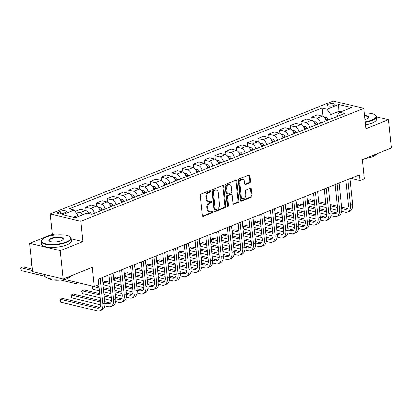 <?xml version="1.0" encoding="UTF-8"?>
<svg xmlns="http://www.w3.org/2000/svg" width="412" height="412" viewBox="0 0 412 412"><rect width="100%" height="100%" fill="white"/><g stroke="black" fill="none" stroke-linecap="round" stroke-linejoin="round"><path stroke-width="0.62" d="M210.64 191.106A0.824 0.582 103.5 0 0 209.965 190.565L200.984 194.15A1.179 0.829 103.5 0 0 200.253 195.597L202.318 215.589A1.179 0.829 103.5 0 0 202.889 216.398A1.179 0.829 103.5 0 0 203.281 216.362L212.262 212.777A0.824 0.582 103.5 0 0 212.103 211.222L210.939 211.691A3.765 2.657 103.5 0 1 209.693 211.799A3.765 2.657 103.5 0 1 207.864 209.214L207.694 207.545A3.765 2.657 103.5 0 1 210.032 202.915L211.196 202.452A0.824 0.582 103.5 0 0 211.037 200.896L209.873 201.36A3.765 2.657 103.5 0 1 208.627 201.468A3.765 2.657 103.5 0 1 206.798 198.883L206.628 197.214A3.765 2.657 103.5 0 1 208.966 192.584L210.125 192.121A0.824 0.582 103.5 0 0 210.64 191.106M208.627 201.468L207.803 201.267A3.765 2.657 103.5 0 1 205.974 198.687L205.799 197.018A3.765 2.657 103.5 0 1 208.137 192.383L209.301 191.92A0.824 0.582 103.5 0 0 209.749 190.653M202.519 216.14L211.438 212.582A0.824 0.582 103.5 0 0 211.881 211.31M209.693 211.799L208.869 211.598A3.765 2.657 103.5 0 1 207.04 209.013L206.87 207.349A3.765 2.657 103.5 0 1 209.208 202.714L210.367 202.251A0.824 0.582 103.5 0 0 210.815 200.984M328.374 104.298A3.837 1.21 -5.9 0 0 327.2 105.323A3.837 1.21 -5.9 0 0 329.574 106.193A3.837 1.21 -5.9 0 0 333.658 105.565A3.837 1.21 -5.9 0 0 334.832 104.535A3.837 1.21 -5.9 0 0 332.458 103.67A3.837 1.21 -5.9 0 0 328.374 104.298M249.863 182.804A1.179 0.829 103.5 0 0 250.594 181.357L250.012 175.749A1.179 0.829 103.5 0 0 249.44 174.94A1.179 0.829 103.5 0 0 249.054 174.976L239.073 178.952A1.179 0.829 103.5 0 0 238.342 180.399L240.407 200.397A1.179 0.829 103.5 0 0 240.979 201.205A1.179 0.829 103.5 0 0 241.37 201.169L251.346 197.188A1.179 0.829 103.5 0 0 252.077 195.741L251.377 188.964A1.179 0.829 103.5 0 0 250.805 188.16A1.179 0.829 103.5 0 0 250.419 188.191L246.149 189.896A1.179 0.829 103.5 0 0 245.418 191.343L245.763 194.706A3.147 2.225 103.5 0 1 242.766 198.666A3.147 2.225 103.5 0 1 241.241 196.509L239.882 183.345A3.147 2.225 103.5 0 1 242.874 179.38A3.147 2.225 103.5 0 1 244.404 181.543L244.63 183.737A1.179 0.829 103.5 0 0 245.202 184.54A1.179 0.829 103.5 0 0 245.593 184.509L249.863 182.804L249.033 182.609A1.179 0.829 103.5 0 0 249.765 181.156L249.188 175.548A1.179 0.829 103.5 0 0 248.987 174.997M55.383 235.025L52.329 234.294L29.721 243.312L60.281 250.645L63.201 278.934L92.278 267.337L94.266 286.577L98.571 284.857L97.984 279.202L359.424 174.915L360.011 180.574L364.316 178.859L362.328 159.619L391.4 148.021L388.475 119.732L376.46 116.848M60.281 250.645L82.889 241.623L80.788 221.254L363.76 108.382L365.866 128.75L388.475 119.732M223.716 186.234A1.179 0.829 103.5 0 0 223.144 185.431A1.179 0.829 103.5 0 0 222.758 185.462L212.777 189.443A1.179 0.829 103.5 0 0 212.046 190.89L214.111 210.882A1.179 0.829 103.5 0 0 214.683 211.691A1.179 0.829 103.5 0 0 215.074 211.66L225.05 207.679A1.179 0.829 103.5 0 0 225.781 206.232L223.716 186.234L222.892 186.039A1.179 0.829 103.5 0 0 222.691 185.488M225.925 184.2L235.906 180.219A1.179 0.829 103.5 0 1 236.292 180.183A1.179 0.829 103.5 0 1 236.864 180.992L238.929 200.984A1.179 0.829 103.5 0 1 238.198 202.436L233.928 204.136A1.179 0.829 103.5 0 1 233.542 204.172A1.179 0.829 103.5 0 1 232.971 203.363L232.131 195.257A1.179 0.829 103.5 0 0 231.559 194.449A1.179 0.829 103.5 0 0 231.173 194.479L228.341 195.612A1.179 0.829 103.5 0 0 227.609 197.06L228.48 205.5A0.824 0.582 103.5 0 1 227.295 205.974L225.194 185.647A1.179 0.829 103.5 0 1 225.925 184.2M63.201 278.934L32.641 271.606L29.721 243.312M63.438 213.298L65.333 212.541A3.718 1.174 -5.9 0 0 66.471 211.547A3.718 1.174 -5.9 0 0 64.169 210.702A3.718 1.174 -5.9 0 0 60.214 211.315L58.319 212.067A3.718 1.174 -5.9 0 0 57.18 213.066A3.718 1.174 -5.9 0 0 59.483 213.905A3.718 1.174 -5.9 0 0 63.438 213.298M80.788 221.254L50.228 213.926L333.2 101.053L363.76 108.382M322.895 116.199L322.045 108.006L69.221 208.853L74.222 210.053L62.593 214.688L75.314 217.742L86.942 213.102L91.938 214.302L344.762 113.455L339.766 112.255L336.928 115.988L336.985 116.555M322.045 108.006L327.046 109.206L338.674 104.566L351.395 107.614L339.766 112.255M52.329 234.294L50.228 213.926M350.787 178.365L360.011 180.574M64.416 279.418L94.266 286.577M74.222 210.053L77.992 215.368L78.12 216.619M77.992 215.368L73.274 217.253M339.184 113.022L338.999 111.261L330.815 114.521L331.263 118.836M341.038 111.75L338.999 111.261L338.674 104.566M75.36 211.66L79.882 212.741A4.795 3.039 68.3 0 1 82.513 214.868M88.595 213.498A4.795 3.039 68.3 0 0 85.48 210.506L80.484 209.311L75.19 211.418M86.005 210.692L85.65 207.246L90.65 208.446A4.795 3.039 68.3 0 1 94.358 213.334M99.962 211.099A4.795 3.039 68.3 0 0 96.248 206.211L91.248 205.016L85.65 207.246M96.774 206.397L96.418 202.951L101.414 204.151A4.795 3.039 68.3 0 1 105.127 209.038M110.725 206.803A4.795 3.039 68.3 0 0 107.017 201.921L102.016 200.721L96.418 202.951M107.542 202.101L107.187 198.656L112.182 199.856A4.795 3.039 68.3 0 1 115.896 204.743M121.494 202.508A4.795 3.039 68.3 0 0 117.781 197.626L112.785 196.426L107.187 198.656M118.311 197.806L117.956 194.361L122.951 195.561A4.795 3.039 68.3 0 1 126.664 200.448M132.262 198.213A4.795 3.039 68.3 0 0 128.549 193.331L123.554 192.131L117.956 194.361M129.08 193.511L128.719 190.066L133.72 191.266A4.795 3.039 68.3 0 1 137.433 196.153M143.031 193.923A4.795 3.039 68.3 0 0 139.318 189.036L134.322 187.836L128.719 190.066M139.843 189.216L139.488 185.776L144.488 186.971A4.795 3.039 68.3 0 1 148.196 191.858M153.8 189.628A4.795 3.039 68.3 0 0 150.086 184.741L145.086 183.541L139.488 185.776M150.612 184.921L150.256 181.481L155.252 182.676A4.795 3.039 68.3 0 1 158.965 187.563M164.563 185.333A4.795 3.039 68.3 0 0 160.855 180.446L155.854 179.246L150.256 181.481M161.38 180.626L161.025 177.186L166.021 178.381A4.795 3.039 68.3 0 1 169.734 183.268M175.332 181.038A4.795 3.039 68.3 0 0 171.619 176.151L166.623 174.951L161.025 177.186M172.149 176.331L171.794 172.891L176.789 174.085A4.795 3.039 68.3 0 1 180.502 178.973M186.1 176.743A4.795 3.039 68.3 0 0 182.387 171.856L177.392 170.656L171.794 172.891M182.918 172.036L182.557 168.596L187.558 169.79A4.795 3.039 68.3 0 1 191.271 174.678M196.869 172.448A4.795 3.039 68.3 0 0 193.156 167.56L188.16 166.36L182.557 168.596M193.681 167.741L193.326 164.3L198.327 165.495A4.795 3.039 68.3 0 1 202.035 170.383M207.638 168.153A4.795 3.039 68.3 0 0 203.925 163.265L198.924 162.065L193.326 164.3M204.45 163.446L204.095 160.005L209.09 161.2A4.795 3.039 68.3 0 1 212.803 166.088M218.401 163.858A4.795 3.039 68.3 0 0 214.693 158.97L209.693 157.77L204.095 160.005M215.219 159.15L214.863 155.71L219.859 156.905A4.795 3.039 68.3 0 1 223.572 161.792M229.17 159.562A4.795 3.039 68.3 0 0 225.457 154.675L220.461 153.475L214.863 155.71M225.987 154.855L225.632 151.415L230.627 152.61A4.795 3.039 68.3 0 1 234.34 157.497M239.939 155.267A4.795 3.039 68.3 0 0 236.225 150.38L231.23 149.18L225.632 151.415M236.756 150.56L236.395 147.12L241.396 148.315A4.795 3.039 68.3 0 1 245.109 153.202M250.707 150.972A4.795 3.039 68.3 0 0 246.994 146.085L241.999 144.885L236.395 147.12M247.519 146.265L247.164 142.825L252.165 144.02A4.795 3.039 68.3 0 1 255.873 148.907M261.476 146.677A4.795 3.039 68.3 0 0 257.763 141.79L252.762 140.59L247.164 142.825M258.288 141.97L257.933 138.53L262.928 139.725A4.795 3.039 68.3 0 1 266.641 144.612M272.239 142.382A4.795 3.039 68.3 0 0 268.531 137.495L263.531 136.295L257.933 138.53M269.057 137.675L268.701 134.235L273.697 135.43A4.795 3.039 68.3 0 1 277.41 140.317M283.008 138.087A4.795 3.039 68.3 0 0 279.295 133.2L274.299 132L268.701 134.235M279.825 133.38L279.47 129.94L284.465 131.134A4.795 3.039 68.3 0 1 288.179 136.022M293.777 133.792A4.795 3.039 68.3 0 0 290.063 128.905L285.068 127.705L279.47 129.94M290.594 129.085L290.233 125.645L295.234 126.839A4.795 3.039 68.3 0 1 298.947 131.727M304.545 129.497A4.795 3.039 68.3 0 0 300.832 124.609L295.837 123.409L290.233 125.645M301.357 124.79L301.002 121.349L306.003 122.549A4.795 3.039 68.3 0 1 309.711 127.432M315.314 125.202A4.795 3.039 68.3 0 0 311.601 120.314L306.6 119.114L301.002 121.349M312.126 120.495L311.771 117.054L316.766 118.254A4.795 3.039 68.3 0 1 320.479 123.136M326.077 120.907A4.795 3.039 68.3 0 0 322.369 116.019L317.369 114.819L311.771 117.054M330.815 114.521L327.046 109.206M82.889 241.623L71.106 238.795M214.312 211.433L224.226 207.478A1.179 0.829 103.5 0 0 224.957 206.031L222.892 186.039M213.869 190.627A0.824 0.582 103.5 0 0 213.359 191.642L215.172 209.193A0.824 0.582 103.5 0 0 215.842 209.734L217.067 209.245A3.765 2.657 103.5 0 0 219.405 204.609L218.169 192.615A3.765 2.657 103.5 0 0 216.341 190.03A3.765 2.657 103.5 0 0 215.095 190.138L213.869 190.627L213.045 190.426A0.824 0.582 103.5 0 0 212.53 191.441L213.359 191.642M215.569 209.754L214.745 209.559A0.824 0.582 103.5 0 1 214.343 208.992L212.53 191.441M216.341 190.03L215.517 189.829A3.765 2.657 103.5 0 0 214.271 189.937L215.095 190.138M213.045 190.426L214.271 189.937M233.166 203.914L237.374 202.235A1.179 0.829 103.5 0 0 238.105 200.788L236.04 180.796A1.179 0.829 103.5 0 0 235.839 180.245M231.559 194.449L230.735 194.248A1.179 0.829 103.5 0 0 230.344 194.284L227.512 195.412A1.179 0.829 103.5 0 0 226.78 196.859L227.656 205.305L228.48 205.5M227.342 206.185A0.824 0.582 103.5 0 0 227.656 205.305M231.261 186.842A3.147 2.225 103.5 0 0 229.736 184.679A3.147 2.225 103.5 0 0 226.739 188.645L227.218 193.285A1.179 0.829 103.5 0 0 227.79 194.088A1.179 0.829 103.5 0 0 228.176 194.057L231.008 192.924A1.179 0.829 103.5 0 0 231.74 191.477L231.261 186.842M229.736 184.679L228.907 184.483A3.147 2.225 103.5 0 0 225.91 188.449L226.739 188.645M227.79 194.088L226.96 193.892A1.179 0.829 103.5 0 1 226.389 193.084L225.91 188.449M244.831 184.282L249.033 182.609M242.874 179.38L242.05 179.184A3.147 2.225 103.5 0 0 239.053 183.149L239.882 183.345M242.766 198.666L241.942 198.471A3.147 2.225 103.5 0 1 240.412 196.308L239.053 183.149M240.608 200.948L250.522 196.993A1.179 0.829 103.5 0 0 251.253 195.546L250.553 188.768A1.179 0.829 103.5 0 0 250.352 188.217M78.095 216.341L78.594 216.352A3.178 2.014 68.3 0 1 78.707 216.388M32.388 269.134L23.093 266.904L20.94 267.764L21.233 270.591L44.99 276.292M32.533 270.545L20.94 267.764L20.6 268.099L21.233 270.591M60.708 280.062L74.464 283.363A8.992 5.701 -111.7 0 0 76.92 283.229A8.992 5.701 -111.7 0 0 77.899 282.653M99.771 307.337A5.995 3.801 68.3 0 1 99.313 307.259L62.598 298.453L60.446 299.313L60.739 302.14L97.453 310.947A8.992 5.701 -111.7 0 0 99.91 310.813A8.992 5.701 -111.7 0 0 102.773 303.948L100.126 278.347M99.91 310.813L102.063 309.958A8.992 5.701 -111.7 0 0 104.926 303.088L102.279 277.487M98.19 279.12L100.708 303.453A5.995 3.801 68.3 0 1 98.798 308.032A5.995 3.801 68.3 0 1 97.16 308.119L60.446 299.313L60.106 299.648L60.739 302.14M87.668 212.02L89.363 212.056A3.178 2.014 68.3 0 1 91.294 213.838L91.474 214.189M89.059 213.612A3.178 2.014 -111.7 0 0 88.364 212.999L88.369 213.055M31.796 263.433L32.095 266.322M31.806 263.495L31.369 263.804L32.002 266.296M98.432 207.725L100.131 207.761A3.178 2.014 68.3 0 1 102.063 209.543L102.372 210.141M100.734 210.79L100.425 210.197A3.178 2.014 -111.7 0 0 99.127 208.704L99.138 208.76M109.201 203.43L110.9 203.466A3.178 2.014 68.3 0 1 112.826 205.248L113.14 205.845M111.503 206.494L111.194 205.902A3.178 2.014 -111.7 0 0 109.896 204.409L109.901 204.465M104.859 305.848L108.222 306.652A8.992 5.701 -111.7 0 0 110.679 306.518A8.992 5.701 -111.7 0 0 113.537 299.653L110.895 274.052M110.679 306.518L112.831 305.663A8.992 5.701 -111.7 0 0 115.695 298.793L113.048 273.192M108.959 274.825L111.472 299.158A5.995 3.801 68.3 0 1 109.566 303.737A5.995 3.801 68.3 0 1 107.929 303.824L104.926 303.103M110.534 303.041A5.995 3.801 68.3 0 1 110.081 302.964L104.782 301.692M100.415 300.647L73.367 294.158L71.214 295.018L71.508 297.845L100.719 304.854M100.564 302.058L71.214 295.018L70.874 295.353L71.508 297.845M115.628 301.553L118.991 302.357A8.992 5.701 -111.7 0 0 121.442 302.223A8.992 5.701 -111.7 0 0 124.306 295.358L121.658 269.757M121.442 302.223L123.595 301.368A8.992 5.701 -111.7 0 0 126.458 294.498L123.816 268.897M119.727 270.529L122.24 294.863A5.995 3.801 68.3 0 1 120.335 299.442A5.995 3.801 68.3 0 1 118.697 299.529L115.695 298.808L113.537 299.653M121.303 298.746A5.995 3.801 68.3 0 1 120.85 298.669L115.551 297.397M111.183 296.352L104.051 294.642M99.689 293.596L84.136 289.863L81.983 290.723L82.276 293.55L100.126 297.835M111.328 297.763L104.2 296.053M99.833 295.007L81.983 290.723L81.643 291.057L82.276 293.55M104.488 298.88L111.487 300.559M126.396 297.258L129.754 298.061A8.992 5.701 -111.7 0 0 132.211 297.928A8.992 5.701 -111.7 0 0 135.074 291.063L132.427 265.462M132.211 297.928L134.363 297.073A8.992 5.701 -111.7 0 0 137.227 290.202L134.58 264.602M130.496 266.234L133.009 290.568A5.995 3.801 68.3 0 1 131.098 295.147A5.995 3.801 68.3 0 1 129.466 295.234L126.463 294.513L124.306 295.358M132.072 294.451A5.995 3.801 68.3 0 1 131.619 294.374L126.314 293.102M121.952 292.057L114.819 290.347M110.457 289.301L103.324 287.586M98.957 286.541L96.078 285.851M93.086 286.294L92.751 286.428L93.04 289.255L99.395 290.779M122.096 293.468L114.963 291.758M110.601 290.712L103.469 288.997M99.107 287.952L92.751 286.428L92.412 286.762L92.525 287.895L93.04 289.255M103.762 291.83L110.895 293.54M115.257 294.585L122.256 296.264M119.969 199.135L121.669 199.171A3.178 2.014 68.3 0 1 123.595 200.953L123.904 201.55M122.271 202.199L121.957 201.607A3.178 2.014 -111.7 0 0 120.665 200.114L120.67 200.17M137.165 292.963L140.523 293.766A8.992 5.701 -111.7 0 0 142.979 293.632A8.992 5.701 -111.7 0 0 145.843 286.767L143.196 261.167M142.979 293.632L145.132 292.778A8.992 5.701 -111.7 0 0 147.996 285.907L145.348 260.307M141.264 261.939L143.778 286.273A5.995 3.801 68.3 0 1 141.867 290.851A5.995 3.801 68.3 0 1 140.229 290.939L137.227 290.218M142.84 290.156A5.995 3.801 68.3 0 1 142.387 290.079L137.083 288.807M132.721 287.761L125.588 286.052M121.221 285.006L114.093 283.291M109.726 282.246L105.673 281.272L103.52 282.132L103.809 284.96L110.164 286.484M132.865 289.173L125.732 287.463M121.37 286.417L114.237 284.702M109.87 283.657L103.52 282.132L103.18 282.467L103.294 283.6L103.809 284.96M114.531 287.535L121.664 289.245M126.026 290.29L133.025 291.969M46.041 237.178A14.631 4.625 -5.9 0 0 42.24 239.48A14.631 4.625 -5.9 0 0 48.425 244.254A14.631 4.625 -5.9 0 0 66.198 242.014A14.631 4.625 -5.9 0 0 69.685 236.648A14.631 4.625 -5.9 0 0 46.041 237.178M69.685 236.648L70.05 236.915A14.992 4.738 174.1 0 1 71.065 238.393A14.992 4.738 174.1 0 1 66.481 242.411A14.992 4.738 174.1 0 1 50.527 244.867A14.992 4.738 174.1 0 1 41.246 241.478A14.992 4.738 174.1 0 1 41.936 239.82L42.24 239.48M51.083 238.388A7.313 2.312 174.1 0 1 59.967 237.266A7.313 2.312 174.1 0 1 63.062 239.655A7.313 2.312 174.1 0 1 61.156 240.804A7.313 2.312 174.1 0 1 49.337 241.072A7.313 2.312 174.1 0 1 51.083 238.388M62.887 239.825A6.953 2.199 -5.9 0 0 63.072 239.223A6.953 2.199 -5.9 0 0 58.767 237.647A6.953 2.199 -5.9 0 0 51.366 238.785A6.953 2.199 -5.9 0 0 49.239 240.649A6.953 2.199 -5.9 0 0 49.543 241.205M72.986 275.031A14.992 4.738 174.1 0 1 70.009 276.586A14.992 4.738 174.1 0 1 65.879 277.868M61.877 278.615A14.992 4.738 174.1 0 1 44.779 275.654L44.656 274.485M50.913 275.988A14.992 4.738 174.1 0 1 46.777 274.995M70.504 276.385A10.794 3.409 174.1 0 1 67.388 278.497A10.794 3.409 174.1 0 1 49.569 278.548M71.065 238.393L71.322 240.886A14.992 4.738 174.1 0 1 66.739 244.903A14.992 4.738 174.1 0 1 50.784 247.355A14.992 4.738 174.1 0 1 41.504 243.966L41.246 241.478M365.161 121.947A14.631 4.625 -5.9 0 0 371.567 120.206A14.631 4.625 -5.9 0 0 375.054 114.84A14.631 4.625 -5.9 0 0 364.234 112.97M375.054 114.84L375.42 115.108A14.992 4.738 174.1 0 1 376.434 116.591A14.992 4.738 174.1 0 1 371.851 120.608A14.992 4.738 174.1 0 1 365.207 122.4M364.486 115.396A7.313 2.312 174.1 0 1 368.431 117.847A7.313 2.312 174.1 0 1 366.531 119.001A7.313 2.312 174.1 0 1 364.908 119.521M368.256 118.017A6.953 2.199 -5.9 0 0 368.441 117.415A6.953 2.199 -5.9 0 0 364.532 115.86M378.355 153.228A14.992 4.738 174.1 0 1 375.384 154.783A14.992 4.738 174.1 0 1 371.248 156.06M375.873 154.577A10.794 3.409 174.1 0 1 372.757 156.689A10.794 3.409 174.1 0 1 365.619 158.306M376.434 116.591L376.692 119.078A14.992 4.738 174.1 0 1 372.108 123.095A14.992 4.738 174.1 0 1 365.465 124.888M130.738 194.84L132.432 194.876A3.178 2.014 68.3 0 1 134.363 196.658L134.673 197.255M133.035 197.904L132.726 197.312A3.178 2.014 -111.7 0 0 131.433 195.818L131.438 195.875M141.507 190.545L143.201 190.581A3.178 2.014 68.3 0 1 145.132 192.363L145.441 192.96M143.803 193.609L143.494 193.017A3.178 2.014 -111.7 0 0 142.202 191.523L142.207 191.58M152.27 186.25L153.97 186.286A3.178 2.014 68.3 0 1 155.901 188.068L156.21 188.665M154.572 189.319L154.263 188.722A3.178 2.014 -111.7 0 0 152.965 187.228L152.976 187.285M163.039 181.955L164.738 181.991A3.178 2.014 68.3 0 1 166.664 183.773L166.978 184.37M165.341 185.024L165.032 184.427A3.178 2.014 -111.7 0 0 163.734 182.933L163.739 182.99M173.807 177.66L175.507 177.696A3.178 2.014 68.3 0 1 177.433 179.477L177.742 180.075M176.109 180.729L175.795 180.132A3.178 2.014 -111.7 0 0 174.503 178.638L174.508 178.695M147.929 288.668L151.292 289.471A8.992 5.701 -111.7 0 0 153.748 289.342A8.992 5.701 -111.7 0 0 156.612 282.472L153.964 256.872M153.748 289.342L155.901 288.482A8.992 5.701 -111.7 0 0 158.764 281.612L156.117 256.012M152.028 257.644L154.546 281.978A5.995 3.801 68.3 0 1 152.636 286.556A5.995 3.801 68.3 0 1 150.998 286.644L147.996 285.923M153.609 285.861A5.995 3.801 68.3 0 1 153.151 285.784L147.851 284.512M143.489 283.466L136.357 281.757M131.989 280.711L124.857 278.996M120.495 277.951L116.436 276.977L114.284 277.837L114.577 280.665L120.932 282.189M143.633 284.877L136.501 283.168M132.139 282.122L125.006 280.407M120.639 279.362L114.284 277.837L113.944 278.172L114.577 280.665M125.294 283.24L132.427 284.95M136.794 285.995L143.788 287.674M158.697 284.373L162.06 285.181A8.992 5.701 -111.7 0 0 164.517 285.047A8.992 5.701 -111.7 0 0 167.375 278.177L164.733 252.577M164.517 285.047L166.669 284.187A8.992 5.701 -111.7 0 0 169.533 277.317L166.886 251.717M162.797 253.349L165.31 277.683A5.995 3.801 68.3 0 1 163.404 282.261A5.995 3.801 68.3 0 1 161.767 282.349L158.764 281.628M164.373 281.566A5.995 3.801 68.3 0 1 163.919 281.489L158.62 280.217M154.253 279.171L147.12 277.461M142.758 276.416L135.625 274.701M131.263 273.656L127.205 272.682L125.052 273.542L125.346 276.37L131.701 277.894M154.402 280.582L147.269 278.873M142.902 277.827L135.769 276.112M131.407 275.067L125.052 273.542L124.712 273.877L125.346 276.37M136.063 278.945L143.196 280.654M147.563 281.7L154.557 283.379M169.466 280.078L172.829 280.886A8.992 5.701 -111.7 0 0 175.28 280.752A8.992 5.701 -111.7 0 0 178.144 273.882L175.497 248.282M175.28 280.752L177.433 279.892A8.992 5.701 -111.7 0 0 180.296 273.022L177.654 247.421M173.565 249.054L176.078 273.388A5.995 3.801 68.3 0 1 174.173 277.966A5.995 3.801 68.3 0 1 172.535 278.054L169.533 277.333L167.375 278.177M175.141 277.271A5.995 3.801 68.3 0 1 174.688 277.194L169.389 275.922M165.021 274.876L157.889 273.166M153.527 272.121L146.394 270.411M142.032 269.36L137.974 268.387L135.821 269.247L136.115 272.075L142.47 273.599M165.166 276.287L158.038 274.577M153.671 273.532L146.538 271.817M142.176 270.772L135.821 269.247L135.481 269.582L136.115 272.075M146.832 274.649L153.964 276.359M158.326 277.405L165.325 279.084M180.235 275.783L183.592 276.591A8.992 5.701 -111.7 0 0 186.049 276.457A8.992 5.701 -111.7 0 0 188.912 269.587L186.265 243.986M186.049 276.457L188.202 275.597A8.992 5.701 -111.7 0 0 191.065 268.727L188.418 243.126M184.334 244.759L186.847 269.093A5.995 3.801 68.3 0 1 184.937 273.671A5.995 3.801 68.3 0 1 183.304 273.759L180.302 273.038L178.144 273.882M185.91 272.976A5.995 3.801 68.3 0 1 185.457 272.899L180.152 271.626M175.79 270.581L168.657 268.871M164.295 267.826L157.163 266.116M152.795 265.065L148.742 264.092L146.59 264.952L146.878 267.785L153.233 269.304M175.934 271.992L168.802 270.282M164.44 269.237L157.307 267.522M152.945 266.476L146.59 264.952L146.25 265.287L146.363 266.42L146.878 267.785M157.6 270.354L164.733 272.064M169.095 273.11L176.094 274.789M191.003 271.487L194.361 272.296A8.992 5.701 -111.7 0 0 196.818 272.162A8.992 5.701 -111.7 0 0 199.681 265.292L197.034 239.691M196.818 272.162L198.97 271.302A8.992 5.701 -111.7 0 0 201.834 264.432L199.187 238.831M195.103 240.464L197.616 264.798A5.995 3.801 68.3 0 1 195.705 269.376A5.995 3.801 68.3 0 1 194.067 269.463L191.065 268.742M196.678 268.681A5.995 3.801 68.3 0 1 196.225 268.603L190.921 267.331M186.559 266.286L179.426 264.576M175.059 263.531L167.931 261.821M163.564 260.77L159.511 259.797L157.358 260.657L157.647 263.489L164.002 265.014M186.703 267.697L179.57 265.987M175.208 264.942L168.075 263.227M163.708 262.181L157.358 260.657L157.018 260.992L157.132 262.125L157.647 263.489M168.369 266.059L175.502 267.769M179.864 268.815L186.863 270.493M184.576 173.364L186.27 173.4A3.178 2.014 68.3 0 1 188.202 175.182L188.511 175.78M186.873 176.434L186.564 175.836A3.178 2.014 -111.7 0 0 185.271 174.343L185.276 174.4M201.767 267.192L205.13 268.001A8.992 5.701 -111.7 0 0 207.586 267.867A8.992 5.701 -111.7 0 0 210.45 260.997L207.803 235.396M207.586 267.867L209.739 267.007A8.992 5.701 -111.7 0 0 212.602 260.137L209.955 234.536M205.866 236.169L208.384 260.502A5.995 3.801 68.3 0 1 206.474 265.081A5.995 3.801 68.3 0 1 204.836 265.168L201.834 264.447M207.447 264.386A5.995 3.801 68.3 0 1 206.989 264.308L201.689 263.041M197.327 261.991L190.195 260.281M185.827 259.236L178.695 257.526M174.333 256.475L170.274 255.502L168.122 256.362L168.415 259.194L174.77 260.719M197.472 263.402L190.339 261.692M185.977 260.647L178.844 258.932M174.477 257.886L168.122 256.362L167.782 256.697L168.415 259.194M179.132 261.764L186.265 263.474M190.632 264.519L197.626 266.198M195.345 169.069L197.039 169.105A3.178 2.014 68.3 0 1 198.97 170.887L199.279 171.485M197.642 172.139L197.333 171.541A3.178 2.014 -111.7 0 0 196.04 170.048L196.045 170.105M212.535 262.897L215.898 263.706A8.992 5.701 -111.7 0 0 218.355 263.572A8.992 5.701 -111.7 0 0 221.213 256.702L218.571 231.101M218.355 263.572L220.508 262.712A8.992 5.701 -111.7 0 0 223.371 255.842L220.724 230.241M216.635 231.874L219.148 256.207A5.995 3.801 68.3 0 1 217.242 260.786A5.995 3.801 68.3 0 1 215.605 260.873L212.602 260.152M218.211 260.09A5.995 3.801 68.3 0 1 217.757 260.013L212.458 258.746M208.091 257.696L200.958 255.986M196.596 254.94L189.463 253.231M185.101 252.18L181.043 251.207L178.89 252.067L179.184 254.899L185.539 256.424M208.24 259.107L201.108 257.397M196.74 256.352L189.608 254.637M185.245 253.591L178.89 252.067L178.55 252.402L179.184 254.899M189.901 257.469L197.034 259.179M201.401 260.224L208.395 261.903M206.108 164.774L207.808 164.81A3.178 2.014 68.3 0 1 209.739 166.592L210.048 167.19M208.41 167.844L208.101 167.246A3.178 2.014 -111.7 0 0 206.803 165.753L206.814 165.809M223.304 258.602L226.667 259.411A8.992 5.701 -111.7 0 0 229.118 259.277A8.992 5.701 -111.7 0 0 231.982 252.407L229.335 226.806M229.118 259.277L231.276 258.417A8.992 5.701 -111.7 0 0 234.134 251.547L231.493 225.946M227.403 227.578L229.917 251.912A5.995 3.801 68.3 0 1 228.011 256.491A5.995 3.801 68.3 0 1 226.373 256.578L223.371 255.857L221.213 256.702M228.979 255.795A5.995 3.801 68.3 0 1 228.526 255.718L223.227 254.451M218.86 253.401L211.727 251.691M207.365 250.645L200.232 248.936M195.87 247.885L191.812 246.912L189.659 247.772L189.953 250.604L196.308 252.129M219.004 254.812L211.876 253.102M207.509 252.056L200.376 250.342M196.014 249.296L189.659 247.772L189.319 248.106L189.953 250.604M200.67 253.174L207.803 254.884M212.165 255.929L219.163 257.608M216.877 160.479L218.576 160.515A3.178 2.014 68.3 0 1 220.502 162.297L220.817 162.895M219.179 163.549L218.87 162.951A3.178 2.014 -111.7 0 0 217.572 161.458L217.577 161.514M234.073 254.307L237.43 255.116A8.992 5.701 -111.7 0 0 239.887 254.982A8.992 5.701 -111.7 0 0 242.75 248.112L240.103 222.511M239.887 254.982L242.04 254.122A8.992 5.701 -111.7 0 0 244.903 247.252L242.256 221.651M238.172 223.283L240.685 247.617A5.995 3.801 68.3 0 1 238.775 252.196A5.995 3.801 68.3 0 1 237.142 252.283L234.14 251.562L231.982 252.407M239.748 251.5A5.995 3.801 68.3 0 1 239.295 251.423L233.99 250.156M229.628 249.106L222.495 247.396M218.133 246.35L211.001 244.64M206.633 243.59L202.58 242.617L200.428 243.477L200.721 246.309L207.071 247.833M229.772 250.517L222.64 248.807M218.278 247.761L211.145 246.052M206.783 245.001L200.428 243.477L200.088 243.811L200.201 244.944L200.721 246.309M211.438 248.879L218.571 250.589M222.933 251.634L229.932 253.313M227.645 156.184L229.345 156.22A3.178 2.014 68.3 0 1 231.271 158.002L231.585 158.599M229.948 159.253L229.633 158.656A3.178 2.014 -111.7 0 0 228.341 157.163L228.346 157.219M244.841 250.012L248.199 250.82A8.992 5.701 -111.7 0 0 250.656 250.687A8.992 5.701 -111.7 0 0 253.519 243.816L250.872 218.216M250.656 250.687L252.808 249.827A8.992 5.701 -111.7 0 0 255.672 242.956L253.025 217.356M248.941 218.988L251.454 243.322A5.995 3.801 68.3 0 1 249.543 247.9A5.995 3.801 68.3 0 1 247.906 247.988L244.903 247.267M250.517 247.205A5.995 3.801 68.3 0 1 250.063 247.133L244.759 245.861M240.397 244.81L233.264 243.101M228.897 242.055L221.769 240.345M217.402 239.295L213.349 238.321L211.196 239.181L211.485 242.014L217.84 243.538M240.541 246.222L233.408 244.512M229.046 243.466L221.913 241.756M217.546 240.706L211.196 239.181L210.856 239.516L210.97 240.649L211.485 242.014M222.207 244.584L229.34 246.294M233.702 247.339L240.701 249.018M238.414 151.889L240.108 151.925A3.178 2.014 68.3 0 1 242.04 153.707L242.349 154.304M240.716 154.958L240.402 154.361A3.178 2.014 -111.7 0 0 239.109 152.867L239.115 152.924M255.605 245.717L258.968 246.525A8.992 5.701 -111.7 0 0 261.424 246.391A8.992 5.701 -111.7 0 0 264.288 239.521L261.641 213.921M261.424 246.391L263.577 245.531A8.992 5.701 -111.7 0 0 266.44 238.661L263.793 213.061M259.704 214.693L262.223 239.027A5.995 3.801 68.3 0 1 260.312 243.605A5.995 3.801 68.3 0 1 258.674 243.693L255.672 242.972M261.285 242.91A5.995 3.801 68.3 0 1 260.827 242.838L255.528 241.566M251.166 240.515L244.033 238.805M239.666 237.76L232.533 236.05M228.171 235L224.113 234.031L221.96 234.886L222.253 237.719L228.608 239.243M251.31 241.926L244.177 240.217M239.815 239.171L232.682 237.461M228.315 236.411L221.96 234.886L221.62 235.221L222.253 237.719M232.971 240.289L240.103 241.999M244.47 243.044L251.464 244.723M249.183 147.594L250.877 147.63A3.178 2.014 68.3 0 1 252.808 149.412L253.117 150.009M251.48 150.663L251.171 150.066A3.178 2.014 -111.7 0 0 249.878 148.572L249.883 148.629M259.946 143.299L261.646 143.335A3.178 2.014 68.3 0 1 263.577 145.117L263.886 145.714M262.248 146.368L261.939 145.771A3.178 2.014 -111.7 0 0 260.642 144.277L260.652 144.334M270.715 139.004L272.414 139.04A3.178 2.014 68.3 0 1 274.341 140.822L274.655 141.419M273.017 142.073L272.708 141.476A3.178 2.014 -111.7 0 0 271.41 139.982L271.415 140.039M281.484 134.709L283.183 134.745A3.178 2.014 68.3 0 1 285.109 136.527L285.423 137.124M283.786 137.778L283.471 137.181A3.178 2.014 -111.7 0 0 282.179 135.687L282.184 135.744M292.252 130.413L293.947 130.45A3.178 2.014 68.3 0 1 295.878 132.231L296.187 132.829M294.554 133.483L294.24 132.885A3.178 2.014 -111.7 0 0 292.947 131.392L292.953 131.449M266.373 241.422L269.736 242.23A8.992 5.701 -111.7 0 0 272.193 242.096A8.992 5.701 -111.7 0 0 275.051 235.226L272.409 209.626M272.193 242.096L274.346 241.236A8.992 5.701 -111.7 0 0 277.209 234.366L274.562 208.766M270.473 210.398L272.986 234.732A5.995 3.801 68.3 0 1 271.081 239.31A5.995 3.801 68.3 0 1 269.443 239.398L266.44 238.677M272.049 238.615A5.995 3.801 68.3 0 1 271.596 238.543L266.296 237.271M261.929 236.22L254.796 234.51M250.434 233.465L243.301 231.755M238.939 230.705L234.881 229.736L232.728 230.591L233.022 233.424L239.377 234.948M262.078 237.631L254.946 235.922M250.578 234.876L243.446 233.166M239.084 232.116L232.728 230.591L232.389 230.926L233.022 233.424M243.739 235.994L250.872 237.703M255.239 238.749L262.233 240.428M277.142 237.127L280.505 237.935A8.992 5.701 -111.7 0 0 282.956 237.801A8.992 5.701 -111.7 0 0 285.82 230.931L283.173 205.331M282.956 237.801L285.114 236.941A8.992 5.701 -111.7 0 0 287.973 230.071L285.331 204.47M281.242 206.103L283.755 230.437A5.995 3.801 68.3 0 1 281.849 235.015A5.995 3.801 68.3 0 1 280.212 235.103L277.209 234.387L275.051 235.226M282.817 234.32A5.995 3.801 68.3 0 1 282.364 234.248L277.065 232.976M272.698 231.925L265.565 230.215M261.203 229.17L254.07 227.46M249.708 226.409L245.65 225.441L243.497 226.296L243.791 229.129L250.146 230.653M272.842 233.336L265.714 231.626M261.347 230.581L254.214 228.871M249.852 227.821L243.497 226.296L243.157 226.631L243.791 229.129M254.508 231.698L261.641 233.408M266.003 234.454L273.002 236.133M287.911 232.832L291.269 233.64A8.992 5.701 -111.7 0 0 293.725 233.506A8.992 5.701 -111.7 0 0 296.589 226.636L293.941 201.035M293.725 233.506L295.878 232.646A8.992 5.701 -111.7 0 0 298.741 225.776L296.094 200.175M292.01 201.808L294.523 226.142A5.995 3.801 68.3 0 1 292.613 230.72A5.995 3.801 68.3 0 1 290.98 230.808L287.978 230.092M293.586 230.025A5.995 3.801 68.3 0 1 293.133 229.953L287.828 228.681M283.466 227.63L276.334 225.92M271.971 224.875L264.839 223.165M260.472 222.114L256.418 221.146L254.266 222.001L254.559 224.834L260.909 226.358M283.611 229.041L276.478 227.331M272.116 226.286L264.983 224.576M260.621 223.525L254.266 222.001L253.926 222.336L254.039 223.469L254.559 224.834M265.276 227.403L272.409 229.113M276.771 230.159L283.77 231.838M298.679 228.536L302.037 229.345A8.992 5.701 -111.7 0 0 304.494 229.211A8.992 5.701 -111.7 0 0 307.357 222.341L304.71 196.74M304.494 229.211L306.646 228.351A8.992 5.701 -111.7 0 0 309.51 221.481L306.863 195.88M302.779 197.513L305.292 221.847A5.995 3.801 68.3 0 1 303.381 226.425A5.995 3.801 68.3 0 1 301.744 226.512L298.741 225.797M304.355 225.73A5.995 3.801 68.3 0 1 303.901 225.658L298.597 224.386M294.235 223.335L287.102 221.625M282.735 220.58L275.607 218.87M271.24 217.819L267.187 216.851L265.034 217.706L265.323 220.538L271.678 222.063M294.379 224.746L287.246 223.036M282.884 221.991L275.752 220.281M271.384 219.23L265.034 217.706L264.695 218.041L264.808 219.174L265.323 220.538M276.045 223.108L283.178 224.818M287.54 225.864L294.539 227.542M309.443 224.241L312.806 225.05A8.992 5.701 -111.7 0 0 315.262 224.916A8.992 5.701 -111.7 0 0 318.126 218.046L315.479 192.445M315.262 224.916L317.415 224.056A8.992 5.701 -111.7 0 0 320.279 217.186L317.631 191.585M313.542 193.218L316.061 217.551A5.995 3.801 68.3 0 1 314.15 222.13A5.995 3.801 68.3 0 1 312.512 222.217L309.51 221.502M315.123 221.435A5.995 3.801 68.3 0 1 314.665 221.362L309.366 220.09M305.004 219.04L297.871 217.33M293.504 216.285L286.371 214.575M282.009 213.524L277.956 212.556L275.798 213.411L276.091 216.243L282.447 217.768M305.148 220.451L298.015 218.741M293.653 217.696L286.52 215.986M282.153 214.935L275.798 213.411L275.458 213.746L276.091 216.243M286.809 218.813L293.941 220.523M298.309 221.568L305.302 223.247M303.021 126.118L304.715 126.154A3.178 2.014 68.3 0 1 306.646 127.936L306.955 128.534M305.318 129.188L305.009 128.59A3.178 2.014 -111.7 0 0 303.716 127.097L303.721 127.154M320.212 219.946L323.575 220.755A8.992 5.701 -111.7 0 0 326.031 220.621A8.992 5.701 -111.7 0 0 328.889 213.751L326.247 188.15M326.031 220.621L328.184 219.761A8.992 5.701 -111.7 0 0 331.047 212.891L328.4 187.29M324.311 188.923L326.824 213.256A5.995 3.801 68.3 0 1 324.919 217.835A5.995 3.801 68.3 0 1 323.281 217.922L320.279 217.206M325.887 217.139A5.995 3.801 68.3 0 1 325.434 217.067L320.134 215.795M315.767 214.745L308.634 213.035M304.272 211.989L297.14 210.28M292.778 209.229L288.719 208.261L286.567 209.116L286.86 211.948L293.215 213.473M315.916 216.156L308.784 214.446M304.417 213.401L297.284 211.691M292.922 210.64L286.567 209.116L286.227 209.451L286.86 211.948M297.577 214.518L304.71 216.228M309.077 217.273L316.071 218.952M313.784 121.823L315.484 121.859A3.178 2.014 68.3 0 1 317.415 123.646L317.724 124.239M316.086 124.893L315.777 124.295A3.178 2.014 -111.7 0 0 314.48 122.802L314.49 122.858M330.98 215.651L334.343 216.46A8.992 5.701 -111.7 0 0 336.795 216.326A8.992 5.701 -111.7 0 0 339.658 209.456L337.011 183.855M336.795 216.326L338.952 215.466A8.992 5.701 -111.7 0 0 341.811 208.601L339.169 182.995M335.08 184.627L337.593 208.961A5.995 3.801 68.3 0 1 335.687 213.54A5.995 3.801 68.3 0 1 334.05 213.627L331.047 212.911L328.889 213.751M336.656 212.844A5.995 3.801 68.3 0 1 336.202 212.772L330.903 211.5M326.536 210.45L319.403 208.74M315.041 207.694L307.908 205.985M303.546 204.939L299.488 203.966L297.335 204.821L297.629 207.653L303.984 209.178M326.68 211.861L319.552 210.151M315.185 209.105L308.052 207.396M303.69 206.345L297.335 204.821L296.995 205.155L297.629 207.653M308.346 210.223L315.479 211.933M319.841 212.978L326.84 214.657M324.553 117.528L326.252 117.564A3.178 2.014 68.3 0 1 328.179 119.351L328.493 119.944M326.855 120.598L326.546 120A3.178 2.014 -111.7 0 0 325.248 118.507L325.253 118.563M341.749 211.356L345.107 212.165A8.992 5.701 -111.7 0 0 347.563 212.031A8.992 5.701 -111.7 0 0 350.427 205.161L347.779 179.56M347.563 212.031L349.716 211.171A8.992 5.701 -111.7 0 0 352.579 204.306L349.932 178.7M345.848 180.332L348.361 204.666A5.995 3.801 68.3 0 1 346.451 209.245A5.995 3.801 68.3 0 1 344.818 209.332L341.816 208.616M347.424 208.549A5.995 3.801 68.3 0 1 346.971 208.477L341.666 207.205M337.304 206.155L330.172 204.445M325.81 203.399L318.677 201.689M314.31 200.644L310.257 199.671L308.104 200.526L308.397 203.358L314.747 204.882M337.449 207.566L330.316 205.856M325.954 204.81L318.821 203.101M314.459 202.05L308.104 200.526L307.764 200.86L307.877 201.993L308.397 203.358M319.115 205.928L326.247 207.638M330.609 208.683L337.608 210.362M85.48 210.506L79.882 212.741M96.248 206.211L90.65 208.446M107.017 201.921L101.414 204.151M117.781 197.626L112.182 199.856M128.549 193.331L122.951 195.561M139.318 189.036L133.72 191.266M150.086 184.741L144.488 186.971M160.855 180.446L155.252 182.676M171.619 176.151L166.021 178.381M182.387 171.856L176.789 174.085M193.156 167.56L187.558 169.79M203.925 163.265L198.327 165.495M214.693 158.97L209.09 161.2M225.457 154.675L219.859 156.905M236.225 150.38L230.627 152.61M246.994 146.085L241.396 148.315M257.763 141.79L252.165 144.02M268.531 137.495L262.928 139.725M279.295 133.2L273.697 135.43M290.063 128.905L284.465 131.134M300.832 124.609L295.234 126.839M311.601 120.314L306.003 122.549M322.369 116.019L316.766 118.254M58.499 213.807L58.319 212.067M60.476 213.895L60.214 211.315M208.137 192.383L208.966 192.584M205.799 197.018L206.628 197.214M205.974 198.687L206.798 198.883M210.367 202.251L211.196 202.452M209.208 202.714L210.032 202.915M206.87 207.349L207.694 207.545M207.04 209.013L207.864 209.214M211.438 212.582L212.262 212.777M202.56 216.192L203.281 216.362M209.301 191.92L210.125 192.121M224.957 206.031L225.781 206.232M224.226 207.478L225.05 207.679M214.353 211.485L215.074 211.66M214.343 208.992L215.172 209.193M236.04 180.796L236.864 180.992M238.105 200.788L238.929 200.984M237.374 202.235L238.198 202.436M233.207 203.966L233.928 204.136M230.344 194.284L231.173 194.479M227.512 195.412L228.341 195.612M226.78 196.859L227.609 197.06M226.389 193.084L227.218 193.285M244.872 184.334L245.593 184.509M240.412 196.308L241.241 196.509M250.553 188.768L251.377 188.964M251.253 195.546L252.077 195.741M250.522 196.993L251.346 197.188M240.649 200.994L241.37 201.169M249.188 175.548L250.012 175.749M249.765 181.156L250.594 181.357M78.532 216.352L78.11 216.516M102.773 303.948L104.926 303.088M97.16 308.119L99.313 307.259M89.301 212.056L88.06 212.551M91.294 213.838L90.81 214.029M100.07 207.761L98.829 208.256M102.063 209.543L100.425 210.197M110.838 203.466L109.597 203.961M112.826 205.248L111.194 205.902M107.929 303.824L110.081 302.964M118.697 299.529L120.85 298.669M135.074 291.063L137.227 290.202M129.466 295.234L131.619 294.374M121.602 199.171L120.361 199.666M123.595 200.953L121.957 201.607M145.843 286.767L147.996 285.907M140.229 290.939L142.387 290.079M132.37 194.876L131.129 195.37M134.363 196.658L132.726 197.312M143.139 190.581L141.898 191.075M145.132 192.363L143.494 193.017M153.908 186.286L152.667 186.78M155.901 188.068L154.263 188.722M164.676 181.991L163.435 182.485M166.664 183.773L165.032 184.427M175.44 177.696L174.199 178.19M177.433 179.477L175.795 180.132M156.612 282.472L158.764 281.612M150.998 286.644L153.151 285.784M161.767 282.349L163.919 281.489M172.535 278.054L174.688 277.194M188.912 269.587L191.065 268.727M183.304 273.759L185.457 272.899M199.681 265.292L201.834 264.432M194.067 269.463L196.225 268.603M186.209 173.4L184.967 173.895M188.202 175.182L186.564 175.836M210.45 260.997L212.602 260.137M204.836 265.168L206.989 264.308M196.977 169.105L195.736 169.6M198.97 170.887L197.333 171.541M215.605 260.873L217.757 260.013M207.746 164.81L206.505 165.305M209.739 166.592L208.101 167.246M226.373 256.578L228.526 255.718M218.514 160.515L217.273 161.01M220.502 162.297L218.87 162.951M242.75 248.112L244.903 247.252M237.142 252.283L239.295 251.423M229.278 156.22L228.037 156.715M231.271 158.002L229.633 158.656M253.519 243.816L255.672 242.956M247.906 247.988L250.063 247.133M240.047 151.925L238.805 152.419M242.04 153.707L240.402 154.361M264.288 239.521L266.44 238.661M258.674 243.693L260.827 242.838M250.815 147.63L249.574 148.124M252.808 149.412L251.171 150.066M261.584 143.335L260.343 143.829M263.577 145.117L261.939 145.771M272.353 139.04L271.111 139.534M274.341 140.822L272.708 141.476M283.116 134.745L281.875 135.239M285.109 136.527L283.471 137.181M293.885 130.45L292.644 130.944M295.878 132.231L294.24 132.885M269.443 239.398L271.596 238.543M285.82 230.931L287.973 230.071M280.212 235.103L282.364 234.248M296.589 226.636L298.741 225.776M290.98 230.808L293.133 229.953M307.357 222.341L309.51 221.481M301.744 226.512L303.901 225.658M318.126 218.046L320.279 217.186M312.512 222.217L314.665 221.362M304.653 126.154L303.412 126.649M306.646 127.936L305.009 128.59M323.281 217.922L325.434 217.067M315.422 121.859L314.181 122.354M317.415 123.646L315.777 124.295M339.658 209.456L341.811 208.601M334.05 213.627L336.202 212.772M326.191 117.564L324.95 118.059M328.179 119.351L326.546 120M350.427 205.161L352.579 204.306M344.818 209.332L346.971 208.477M76.92 283.229L78.192 282.72"/></g></svg>
